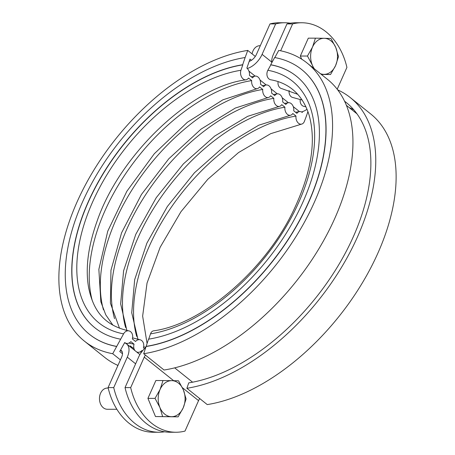 <?xml version="1.0" encoding="UTF-8"?>
<svg xmlns="http://www.w3.org/2000/svg" width="455" height="455" viewBox="0 0 455 455"><rect width="100%" height="100%" fill="white"/><g stroke="black" fill="none" stroke-linecap="round" stroke-linejoin="round"><path stroke-width="0.68" d="M349.207 107.607A171.78 98.286 128.7 0 1 353.802 109.809M344.566 101.226A171.78 98.286 128.7 0 1 346.261 102.529A171.78 98.286 128.7 0 1 342.319 258.582A171.78 98.286 128.7 0 1 188.734 382.871L186.88 388.286L207.247 404.592A178.144 101.926 128.7 0 0 366.52 275.702A178.144 101.926 128.7 0 0 370.603 113.869L350.236 97.563A178.144 101.926 128.7 0 1 346.153 259.395A178.144 101.926 128.7 0 1 186.88 388.286M337.678 89.868A178.144 101.926 128.7 0 1 350.236 97.563M305.953 106.788L304.031 106.402A6.364 4.988 -79.6 0 1 300.249 99.389M302.228 100.089L292.952 97.529A6.364 4.988 -79.6 0 1 289.17 90.522M297.758 94.316L281.873 88.662A6.364 4.988 -79.6 0 1 278.09 81.65M296.387 76.184A161.178 92.217 128.7 0 0 270.833 64.855L267.87 70.275A6.364 4.988 -79.6 0 0 270.793 79.79C286.815 82.577 301.733 92.342 308.99 114.745C316.521 141.073 311.294 173.122 293.31 210.898C264.662 270.952 201.605 324.489 153.597 330.836A6.364 4.419 81 0 0 150.514 333.862L148.7 339.14M270.833 64.855L270.697 64.746A161.178 92.217 128.7 0 1 296.319 76.133A161.178 92.217 128.7 0 1 292.622 222.552A161.178 92.217 128.7 0 1 148.518 339.168L143.7 353.723L164.067 370.023A178.144 101.926 128.7 0 0 323.34 241.133A178.144 101.926 128.7 0 0 327.424 79.301L307.057 62.995A178.144 101.926 128.7 0 1 302.973 224.827A178.144 101.926 128.7 0 1 143.7 353.723M270.697 64.746L274.649 57.529A169.658 97.069 128.7 0 1 301.62 69.507A169.658 97.069 128.7 0 1 297.729 223.638A169.658 97.069 128.7 0 1 146.038 346.391M301.688 69.564A169.658 97.069 128.7 0 1 301.756 69.621A169.658 97.069 128.7 0 1 297.866 223.746A169.658 97.069 128.7 0 1 146.174 346.5M274.826 57.557L278.739 50.414A178.144 101.926 128.7 0 1 307.057 62.995M135.05 350.686A6.364 4.988 -79.6 0 1 134.054 344.185L130.864 341.625A6.364 4.988 -79.6 0 1 126.507 343.371A6.364 4.988 -79.6 0 1 124.693 342.535L119.75 351.561L122.497 353.757M302.547 111.657L302.274 112.459A6.364 4.419 81 0 0 299.424 111.594A6.364 4.419 81 0 0 296.933 113.369L293.742 110.81A6.364 4.419 81 0 0 288.345 102.722A6.364 4.419 81 0 0 285.854 104.496L282.663 101.943A6.364 4.419 81 0 0 277.266 93.855A6.364 4.419 81 0 0 274.774 95.624L271.584 93.07A6.364 4.419 81 0 0 266.186 84.983A6.364 4.419 81 0 0 263.695 86.757L260.505 84.203A6.364 4.419 81 0 0 255.107 76.116A6.364 4.419 81 0 0 252.616 77.885L249.425 75.331A6.364 4.419 81 0 0 246.872 68.114L249.971 59.087L251.461 60.276M255.289 56.437L247.753 50.408A178.144 101.926 -51.3 0 0 88.48 179.298A178.144 101.926 -51.3 0 0 84.397 341.131L104.764 357.437A178.144 101.926 -51.3 0 0 117.953 365.416M117.322 365.132A178.144 101.926 -51.3 0 0 117.799 365.763M130.403 346.039A156.406 89.487 -51.3 0 0 131.376 347.575M140.077 351.908A156.406 89.487 -51.3 0 0 141.425 352.261M142.46 350.913L141.943 350.498A6.364 4.988 -79.6 0 1 136.602 351.925M128.998 343.042A156.406 89.487 -51.3 0 0 134.054 344.185M120.421 359.882L112.715 353.717L123.584 333.856A6.364 4.988 -79.6 0 1 128.81 330.859A6.364 4.988 -79.6 0 1 132.342 338.918L135.533 341.477A6.364 4.988 -79.6 0 1 139.89 339.731A6.364 4.988 -79.6 0 1 143.422 347.791L144.502 348.655M84.397 341.131A178.144 101.926 -51.3 0 0 112.715 353.717M89.629 334.453A169.658 97.069 -51.3 0 0 89.698 334.51A169.658 97.069 -51.3 0 0 116.668 346.494M247.753 50.408L245.143 57.523A169.658 97.069 -51.3 0 0 93.451 180.277A169.658 97.069 -51.3 0 0 89.561 334.402A169.658 97.069 -51.3 0 0 116.531 346.386M245.143 57.523L242.663 64.741A161.178 92.217 -51.3 0 0 98.559 181.357A161.178 92.217 -51.3 0 0 94.862 327.782A161.178 92.217 -51.3 0 0 120.484 339.163M242.663 64.741L242.799 64.849A161.178 92.217 -51.3 0 0 98.729 181.403A161.178 92.217 -51.3 0 0 94.93 327.833M242.799 64.849L240.94 70.269A6.364 4.419 81 0 0 241.542 76.935A6.364 4.419 81 0 0 246.007 79.813A6.364 4.419 81 0 0 248.493 78.038L251.689 80.598A153.221 87.667 -51.3 0 0 130.568 166.667A153.221 87.667 -51.3 0 0 92.371 300.92M251.689 80.598A6.364 4.419 81 0 0 257.086 88.685A6.364 4.419 81 0 0 259.577 86.911L262.768 89.464A153.221 87.667 -51.3 0 0 141.647 175.539A153.221 87.667 -51.3 0 0 103.45 309.787M130.147 345.84A153.221 87.667 -51.3 0 0 133.588 348.359M262.768 89.464A6.364 4.419 81 0 0 268.166 97.552A6.364 4.419 81 0 0 270.657 95.778L273.847 98.337A153.221 87.667 -51.3 0 0 152.726 184.406A153.221 87.667 -51.3 0 0 114.529 318.659M273.847 98.337A6.364 4.419 81 0 0 279.245 106.424A6.364 4.419 81 0 0 281.736 104.65L284.927 107.204A153.221 87.667 -51.3 0 0 163.806 193.278A153.221 87.667 -51.3 0 0 125.614 327.526M284.927 107.204A6.364 4.419 81 0 0 290.324 115.291A6.364 4.419 81 0 0 292.815 113.517L296.006 116.076A153.221 87.667 -51.3 0 0 174.891 202.151A153.221 87.667 -51.3 0 0 136.693 336.399M296.006 116.076A6.364 4.419 81 0 0 301.403 124.164A6.364 4.419 81 0 0 304.486 121.138L306.482 115.832A161.178 92.217 -51.3 0 0 306.3 115.86M306.482 115.832L307.938 111.589M252.098 53.883A10.601 7.906 -90 0 1 259.799 45.716L260.294 45.716M335.796 47.547L338.503 56.636L335.597 65.571A18.024 13.44 90 0 0 335.796 47.547A18.024 13.44 90 0 0 324.256 38.305L330.944 38.459L335.796 47.547M330.546 74.506L323.858 74.358A18.024 13.44 90 0 0 335.597 65.571L330.546 74.506L321.384 74.466M313.438 68.102L312.318 65.116A18.024 13.44 90 0 0 314.405 68.876M320.405 73.682A18.024 13.44 90 0 0 323.858 74.358L321.185 74.307M312.517 47.092L315.423 38.157L324.256 38.305A18.024 13.44 90 0 0 312.517 47.092A18.024 13.44 90 0 0 312.318 65.116L307.466 56.028L312.517 47.092M301.637 59.144L300.34 56.028L308.302 38.157L315.423 38.157M300.34 56.028L307.466 56.028M116.861 409.267L107.374 409.267A10.601 7.906 -90 0 1 99.469 398.66A10.601 7.906 -90 0 1 107.374 388.058L108.188 388.058M183.376 389.889L186.084 398.978L183.177 407.913A18.024 13.44 90 0 0 183.376 389.889A18.024 13.44 90 0 0 171.836 380.653L178.519 380.801L183.376 389.889M178.127 416.854L171.438 416.7A18.024 13.44 90 0 0 183.177 407.913L178.127 416.854L155.485 416.547L147.92 398.37L155.877 380.499L171.836 380.653A18.024 13.44 90 0 0 160.097 389.435L163.004 380.499M162.606 416.547L159.898 407.458A18.024 13.44 90 0 0 171.438 416.7L155.485 416.547M155.041 398.375L160.097 389.435A18.024 13.44 90 0 0 159.898 407.458L155.041 398.375L147.92 398.37M175.96 432.25L170.306 432.25A63.62 47.445 -90 0 1 125.034 387.603L130.687 387.609A63.62 47.445 90 0 0 175.96 432.25A63.62 47.445 90 0 0 184.997 431.084L198.556 400.633L182.398 387.7M130.687 387.609L144.241 357.158A8.486 4.851 128.7 0 1 145.401 355.082M286.957 23.916A63.62 47.445 -90 0 1 296 22.756L301.648 22.756A63.62 47.445 90 0 0 292.611 23.916L286.957 23.916L273.398 54.367A16.966 9.709 -51.3 0 0 271.737 62.847M337.2 89.237L346.92 67.397A63.62 47.445 90 0 0 301.648 22.756M280.644 50.789L292.611 23.916M145.879 347.37A16.966 9.709 -51.3 0 0 138.593 357.152L125.034 387.603M199.711 398.563A8.486 4.851 -51.3 0 0 198.556 400.633M290.347 23.205A63.62 47.445 90 0 0 284.693 22.75A63.62 47.445 90 0 0 275.656 23.916L270.003 23.916A63.62 47.445 -90 0 1 279.04 22.75L284.693 22.75M270.003 23.916L256.444 54.367A8.486 4.851 128.7 0 1 249.181 61.38M159 432.244L153.352 432.244A63.62 47.445 -90 0 1 108.08 387.603L113.727 387.603A63.62 47.445 90 0 0 159 432.244A63.62 47.445 90 0 0 164.653 431.795M120.552 350.105A8.486 4.851 128.7 0 1 121.286 350.526A8.486 4.851 128.7 0 1 121.633 357.152L108.08 387.603M247.292 68.483A16.966 9.709 -51.3 0 0 262.097 54.367L275.656 23.916M301.54 111.981A16.966 9.709 -51.3 0 0 307.04 109.263M113.727 387.603L127.286 357.152A16.966 9.709 -51.3 0 0 126.587 343.906A16.966 9.709 -51.3 0 0 124.516 342.854M267.87 70.275A154.814 88.577 128.7 0 1 298.872 202.083A154.814 88.577 128.7 0 1 150.514 333.862M240.94 70.269A154.814 88.577 -51.3 0 0 92.581 202.043A154.814 88.577 -51.3 0 0 123.584 333.856M248.948 71.151L255.141 76.11M260.027 80.017L266.22 84.977M271.106 88.89L277.3 93.849M293.265 106.629L299.458 111.589M173.639 380.687L144.241 357.158M192.584 382.194L174.68 367.867M262.097 54.367L271.68 62.039M282.185 97.757L288.379 102.716M122.139 351.652L120.444 350.293M127.286 357.152L135.624 363.824M288.345 102.722L284.489 103.404M277.266 93.855L273.409 94.532M266.186 84.983L262.33 85.665M255.107 76.116L251.251 76.793M126.507 343.371L125.335 343.15M128.81 330.859C103.803 325.302 93.338 310.208 88.674 287.952C85.227 268.808 88.014 246.599 97.034 221.306C119.961 154.182 191.868 86.547 246.007 79.813M139.89 339.731L132.587 337.872M112.92 325.206L105.731 314.769L100.851 301.807L98.86 269.377L107.744 231.203L126.837 191.31L154.302 153.744L187.432 122.213L222.933 99.804L257.086 88.685M145.833 347.404L143.672 346.738M119.534 328.3L110.406 303.149L110.957 270.247L121.587 232.801L141.459 194.461L168.782 158.806L201.064 129.106L235.303 108.057L268.166 97.552M126.888 330.472L120.649 303.889L123.589 270.833L135.783 234.331L156.275 197.641L183.354 163.925L214.726 136.039L247.685 116.326L279.245 106.424M137.967 339.345L131.728 312.761L134.669 279.7L146.863 243.197L167.355 206.513L194.433 172.798L225.805 144.906L258.764 125.199L290.324 115.291M147.062 343.411L142.643 316.094L147.033 283.101L160.132 247.31L180.942 211.74L207.804 179.281L238.562 152.55L270.68 133.685L301.403 124.164M299.424 111.594L295.568 112.271M346.386 105.344L356.953 113.807M139.918 354.576L126.587 343.906"/></g></svg>
